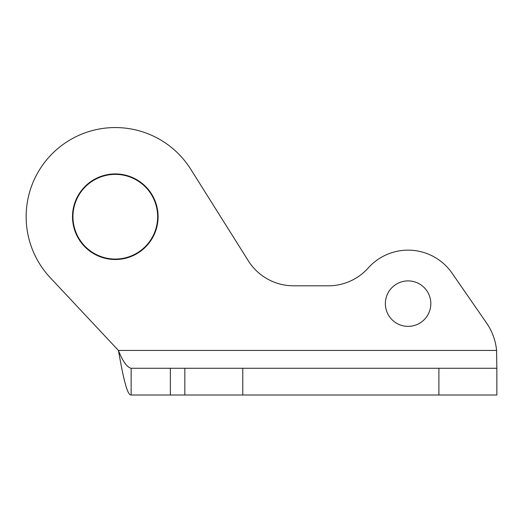<?xml version="1.0" encoding="UTF-8"?>
<svg xmlns="http://www.w3.org/2000/svg" width="523" height="523" viewBox="0 0 523 523"><rect width="100%" height="100%" fill="white"/><g stroke="black" fill="none" stroke-linecap="round" stroke-linejoin="round"><path stroke-width="0.78" d="M158.09 216.718A42.788 42.788 0 0 1 115.295 259.513A42.788 42.788 0 0 1 72.507 216.718A42.788 42.788 0 0 1 115.295 173.93A42.788 42.788 0 0 1 158.09 216.718M496.85 368.27L496.589 350.443A57.948 57.948 0 0 0 486.547 322.985L452.075 273.189A53.49 53.49 0 0 0 368.231 267.979A53.49 53.49 0 0 1 328.359 285.806L293.593 285.806A53.49 53.49 0 0 1 248.314 260.794L190.771 169.269A89.145 89.145 0 0 0 26.15 216.718A89.145 89.145 0 0 0 50.247 277.68L118.433 350.443C122.67 361.269 126.899 367.211 131.136 368.27L496.85 368.27L496.85 395.015L496.85 377.083M385.366 303.641A22.731 22.731 0 0 0 408.097 326.372A22.731 22.731 0 0 0 430.828 303.641A22.731 22.731 0 0 0 408.097 280.903A22.731 22.731 0 0 0 385.366 303.641M496.589 350.443L118.433 350.443C122.67 374.259 126.899 395.623 131.136 395.015L496.85 395.015M131.136 395.015L131.136 368.27M184.835 368.27L184.835 395.015M248.314 260.794L190.771 169.269M368.231 267.979A53.49 53.49 0 0 1 328.359 285.806M486.547 322.985L452.075 273.189M76.181 232.938A42.343 42.343 0 0 1 99.076 177.604A42.343 42.343 0 0 1 154.416 200.499A42.343 42.343 0 0 1 131.515 255.832A42.343 42.343 0 0 1 76.181 232.938M170.374 368.27L170.374 395.015M242.777 368.27L242.777 395.015M438.902 368.27L438.902 395.015"/></g></svg>
